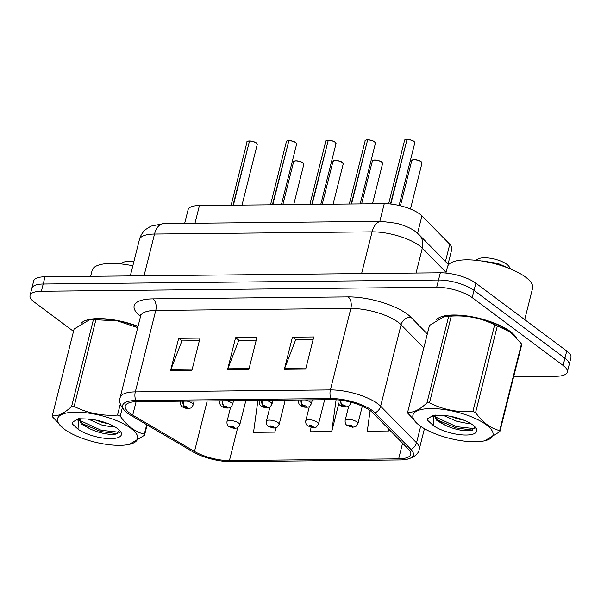 <?xml version="1.0" encoding="UTF-8"?>
<svg xmlns="http://www.w3.org/2000/svg" width="601" height="601" viewBox="0 0 601 601"><rect width="100%" height="100%" fill="white"/><g stroke="black" fill="none" stroke-linecap="round" stroke-linejoin="round"><path stroke-width="0.9" d="M184.672 223.347L188.098 209.711A26.331 8.699 14.1 0 1 199.434 205.527L384.272 203.656A26.331 8.699 14.1 0 1 421.94 215.887L449.781 244.254A26.331 8.699 14.1 0 1 451.847 249.039L448.045 264.17M516.169 337.394A42.13 13.921 -165.9 0 0 510.489 331.624A42.13 13.921 -165.9 0 0 469.141 316.284A42.13 13.921 -165.9 0 0 436.469 319.8A42.13 13.921 -165.9 0 1 469.141 316.284A42.13 13.921 -165.9 0 1 510.489 331.624A42.13 13.921 -165.9 0 1 516.169 337.394M129.741 413.157A28.082 9.285 14.1 0 1 125.256 406.088A28.082 9.285 14.1 0 1 137.351 401.626L332.443 399.65A28.082 9.285 14.1 0 1 372.628 412.692L408.537 449.285A28.082 9.285 14.1 0 1 410.746 454.386A28.082 9.285 14.1 0 1 398.651 458.848L229.432 460.561A28.082 9.285 14.1 0 1 194.506 451.449L132.723 415.118A28.082 9.285 14.1 0 1 129.741 413.157M127.54 413.18A30.809 10.179 -165.9 0 0 130.8 415.329L192.59 451.659A30.809 10.179 -165.9 0 0 230.897 461.658L400.116 459.945A30.809 10.179 -165.9 0 0 406.163 459.434A30.809 10.179 -165.9 0 0 410.964 449.45L375.054 412.857A30.809 10.179 -165.9 0 0 330.978 398.553L135.879 400.529A30.809 10.179 -165.9 0 0 126.909 412.699A30.809 10.179 -165.9 0 0 127.54 413.18M513.675 376.707L555.985 376.279A26.331 8.699 -165.9 0 0 567.314 372.094L570.95 357.633A26.331 8.699 -165.9 0 0 566.743 351.007L475.857 283.176L474.046 290.403A26.331 8.699 -165.9 0 0 438.512 280.021L43.204 284.018A26.331 8.699 -165.9 0 0 31.868 288.202A26.331 8.699 -165.9 0 1 43.204 284.018L438.512 280.021A26.331 8.699 -165.9 0 1 474.046 290.403L564.925 358.234L474.046 290.403L472.228 297.638A26.331 8.699 -165.9 0 0 436.694 287.248L41.386 291.252A26.331 8.699 -165.9 0 0 30.05 295.437A26.331 8.699 -165.9 0 0 34.257 302.063L73.51 331.361M569.132 364.867A26.331 8.699 -165.9 0 0 564.925 358.234A26.331 8.699 -165.9 0 1 569.132 364.867M305.699 369.089L313.767 336.951L292.439 337.169L284.363 369.307L305.699 369.089M313.106 339.588L295.662 339.768L284.701 368.233A7.024 4.117 89.4 0 0 284.363 369.307M295.917 339.768L292.439 337.169M191.937 370.239L200.013 338.1L178.677 338.318L170.609 370.456L191.937 370.239M199.344 340.744L181.9 340.917L170.947 369.382A7.024 4.117 89.4 0 0 170.609 370.456M182.156 340.917L178.677 338.318M248.814 369.66L256.89 337.529L235.562 337.747L227.486 369.878L248.814 369.66M256.229 340.166L238.785 340.339L227.824 368.804A7.024 4.117 89.4 0 0 227.486 369.878M239.04 340.339L235.562 337.747M138.05 326.335A42.13 13.921 -165.9 0 0 81.12 323.391A42.13 13.921 -165.9 0 1 138.05 326.335M567.314 372.094A26.331 8.699 -165.9 0 0 563.114 365.468L472.228 297.638M257.904 400.401L253.539 432.352L274.867 432.134L275.979 427.724M370.118 410.558L367.301 431.202L388.629 430.985L389.027 429.399M311.025 427.349L310.416 431.773L331.752 431.563L338.686 403.932M331.752 431.563L336.094 399.748M274.867 432.134L275.453 427.874M388.629 430.985L388.87 429.234M475.857 283.176A26.331 8.699 -165.9 0 0 440.33 272.794L45.015 276.791A26.331 8.699 -165.9 0 0 33.686 280.975L30.05 295.437M249.588 140.934C253.442 141.513 255.703 142.197 256.379 142.978L257.251 144.443A5.266 1.743 -165.9 0 0 256.409 143.113A5.266 1.743 -165.9 0 0 249.498 141.04L249.625 140.95A5.093 1.683 14.1 0 1 256.311 142.955M249.483 141.107L233.008 205.189M182.922 401.16A4.387 2.712 88.1 0 0 184.537 406.426A2.194 0.729 -165.9 0 0 184.019 407.328A2.194 0.729 -165.9 0 0 186.979 408.192A2.194 0.729 -165.9 0 0 187.572 407.29A2.194 0.729 -165.9 0 0 184.695 406.426L186.648 407.523L185.085 407.32L184.537 406.426M184.695 406.426A4.387 2.427 -89.4 0 1 183.38 401.16M249.498 141.04L233.383 205.189M230.589 407.283L227.005 421.556A6.581 2.179 14.1 0 1 231.791 420.64A6.581 2.179 14.1 0 1 238.717 423.112A6.581 2.179 14.1 0 1 239.769 424.764C236.426 429.865 237.733 427.281 234.788 428.43A4.387 2.712 -91.9 0 1 233.639 428.062A2.194 0.729 -165.9 0 0 234.157 427.161A2.194 0.729 -165.9 0 0 231.197 426.297A2.194 0.729 -165.9 0 0 230.596 427.198A2.194 0.729 -165.9 0 0 233.481 428.062L231.528 426.965L233.09 427.176L233.639 428.062M232.933 427.078L232.82 427.536M233.481 428.062A4.387 2.427 90.6 0 0 234.443 428.43A4.387 2.427 90.6 0 0 234.6 428.423M232.985 427.108L232.88 427.529M288.976 140.536C292.83 141.115 295.091 141.798 295.767 142.58L296.646 144.045A5.266 1.743 -165.9 0 0 295.805 142.715A5.266 1.743 -165.9 0 0 288.886 140.642L289.013 140.551A5.093 1.683 14.1 0 1 295.7 142.557M288.871 140.709L272.403 204.791M222.31 400.762A4.387 2.712 88.1 0 0 223.925 406.028A2.194 0.729 -165.9 0 0 223.407 406.93A2.194 0.729 -165.9 0 0 226.367 407.794A2.194 0.729 -165.9 0 0 226.96 406.892A2.194 0.729 -165.9 0 0 224.083 406.028L226.036 407.125L224.474 406.922L223.925 406.028M224.083 406.028A4.387 2.427 -89.4 0 1 222.776 400.762M288.886 140.642L272.771 204.791M328.364 140.138C332.218 140.717 334.479 141.4 335.155 142.182L336.034 143.647A5.266 1.743 -165.9 0 0 335.193 142.317A5.266 1.743 -165.9 0 0 328.274 140.243L328.401 140.153A5.093 1.683 14.1 0 1 335.088 142.159M328.259 140.303L311.791 204.393M261.698 400.364A4.387 2.712 88.1 0 0 263.313 405.63A2.194 0.729 -165.9 0 0 262.795 406.531A2.194 0.729 -165.9 0 0 265.755 407.395A2.194 0.729 -165.9 0 0 266.348 406.494A2.194 0.729 -165.9 0 0 263.471 405.63L265.424 406.727L263.862 406.524L263.313 405.63M263.471 405.63A4.387 2.427 -89.4 0 1 262.164 400.364M328.274 140.243L312.159 204.393M367.752 139.74C371.606 140.318 373.867 141.002 374.543 141.783L375.422 143.248A5.266 1.743 -165.9 0 0 374.581 141.919A5.266 1.743 -165.9 0 0 367.662 139.845L367.789 139.755A5.093 1.683 14.1 0 1 374.476 141.761M367.647 139.905L351.179 203.994M301.086 399.965A4.387 2.712 88.1 0 0 302.701 405.232A2.194 0.729 -165.9 0 0 302.183 406.133A2.194 0.729 -165.9 0 0 305.143 406.997A2.194 0.729 -165.9 0 0 305.744 406.096A2.194 0.729 -165.9 0 0 302.859 405.232L304.812 406.329L303.25 406.126L302.701 405.232M302.859 405.232A4.387 2.427 -89.4 0 1 301.552 399.965M367.662 139.845L351.547 203.987M407.14 139.342C410.994 139.92 413.255 140.604 413.931 141.385L414.81 142.85A5.266 1.743 -165.9 0 0 413.969 141.52A5.266 1.743 -165.9 0 0 407.05 139.447L407.178 139.357A5.093 1.683 14.1 0 1 413.864 141.363M407.035 139.507L390.47 203.987M340.406 400.153A4.387 2.712 88.1 0 0 342.089 404.834A2.194 0.729 -165.9 0 0 341.571 405.735A2.194 0.729 -165.9 0 0 344.538 406.599A2.194 0.729 -165.9 0 0 345.132 405.698A2.194 0.729 -165.9 0 0 342.247 404.834L344.2 405.93L342.638 405.728L342.089 404.834M342.247 404.834A4.387 2.427 -89.4 0 1 340.857 400.213M407.05 139.447L390.83 204.024M269.977 406.885L266.393 421.158A6.581 2.179 14.1 0 1 271.179 420.242A6.581 2.179 14.1 0 1 278.105 422.713A6.581 2.179 14.1 0 1 279.157 424.366C275.814 429.467 277.121 426.883 274.176 428.032A4.387 2.712 -91.9 0 1 273.027 427.664A2.194 0.729 -165.9 0 0 273.545 426.763A2.194 0.729 -165.9 0 0 270.585 425.899A2.194 0.729 -165.9 0 0 269.992 426.8A2.194 0.729 -165.9 0 0 272.869 427.664L270.916 426.567L272.478 426.778L273.027 427.664M272.321 426.68L272.208 427.131M272.869 427.664A4.387 2.427 90.6 0 0 273.831 428.032A4.387 2.427 90.6 0 0 273.988 428.025M272.373 426.71L272.268 427.131M309.365 406.486L305.781 420.76A6.581 2.179 14.1 0 1 310.567 419.844A6.581 2.179 14.1 0 1 317.493 422.315A6.581 2.179 14.1 0 1 318.545 423.968C315.209 429.069 316.509 426.485 313.564 427.634A4.387 2.712 -91.9 0 1 312.415 427.266A2.194 0.729 -165.9 0 0 312.933 426.364A2.194 0.729 -165.9 0 0 309.973 425.5A2.194 0.729 -165.9 0 0 309.38 426.402A2.194 0.729 -165.9 0 0 312.257 427.266L310.304 426.169L311.866 426.372L312.415 427.266M311.709 426.282L311.596 426.733M312.257 427.266A4.387 2.427 90.6 0 0 313.219 427.634A4.387 2.427 90.6 0 0 313.384 427.627M311.769 426.312L311.656 426.733M348.753 406.088L345.169 420.362A6.581 2.179 14.1 0 1 349.955 419.445A6.581 2.179 14.1 0 1 356.889 421.917A6.581 2.179 14.1 0 1 357.941 423.57C354.598 428.671 355.897 426.086 352.96 427.236A4.387 2.712 -91.9 0 1 351.803 426.868A2.194 0.729 -165.9 0 0 352.321 425.966A2.194 0.729 -165.9 0 0 349.361 425.102A2.194 0.729 -165.9 0 0 348.768 426.004A2.194 0.729 -165.9 0 0 351.645 426.868L349.692 425.771L351.254 425.974L351.803 426.868M351.097 425.884L350.984 426.334M351.645 426.868A4.387 2.427 90.6 0 0 352.607 427.236A4.387 2.427 90.6 0 0 352.772 427.228M351.157 425.914L351.044 426.334M132.836 265.792A43.881 14.507 -165.9 0 0 92.126 270.405L90.638 276.325M524.703 319.627L532.606 288.187A43.881 14.507 -165.9 0 0 525.59 277.136A43.881 14.507 -165.9 0 0 479.38 260.699A43.881 14.507 -165.9 0 0 447.482 266.806L445.912 273.057M119.847 445.356A41.251 13.635 -165.9 0 0 127.389 444.763A41.251 13.635 -165.9 0 0 127.998 426.357A41.251 13.635 -165.9 0 0 75.35 412.151A41.251 13.635 -165.9 0 0 63.774 428.783A41.251 13.635 -165.9 0 0 119.847 445.356M147.11 424.922L144.518 435.252L129.253 444.462L127.389 444.763M144.518 435.252A47.396 15.664 -165.9 0 0 144.323 434.155L146.704 424.682M122.303 407.891L120.23 416.17C127.299 426.071 135.338 432.066 144.323 434.155M120.23 416.17A47.396 15.664 -165.9 0 0 117.518 415.103L120.35 403.842M137.719 327.65L117.533 320.957L95.905 319.732L74.126 406.426C87.551 413.195 102.02 416.087 117.518 415.103M74.126 406.426A47.396 15.664 -165.9 0 0 72.856 406.434A47.396 15.664 -165.9 0 0 71.609 406.456L93.388 319.755L89.354 319.867L74.088 329.063L52.31 415.764A47.396 15.664 -165.9 0 0 52.505 416.861L63.774 428.783M137.975 326.636A41.251 13.635 -165.9 0 0 98.759 318.958A41.251 13.635 -165.9 0 0 91.217 319.552L89.354 319.86M95.905 319.732A47.396 15.664 -165.9 0 0 94.627 319.732A47.396 15.664 -165.9 0 0 93.388 319.755M87.956 418.95L101.577 424.937L110.945 426.793L114.956 426.898M95.364 419.964L102.223 422.39L108.721 423.863M79.88 418.596L79.167 419.783L81.533 424.171L90.12 428.919C96.791 431.984 103.349 433.779 109.81 434.298L115.775 434.155L119.704 430.526M79.55 418.619L82.585 423.983L89.647 428.708M110.824 438.625A24.521 8.106 -165.9 0 0 120.568 431.601A24.521 8.106 -165.9 0 0 88.835 419.062L78.175 418.732L72.285 422.398L72.315 423.96L78.025 429.167A24.521 8.106 -165.9 0 0 110.824 438.625M133.865 261.675A16.723 5.529 -165.9 0 0 128.937 261.345A16.723 5.529 -165.9 0 0 123.243 262.389L120.373 263.869M78.025 429.167L78.558 419.453M52.31 415.764C57.741 416.561 64.172 413.458 71.609 406.456M79.933 420.49L101.156 430.256L119.584 432.292M72.33 422.248L72.315 423.96M76.718 419.07L77.807 420.204M82.164 423.585L100.833 431.533L117.435 433.742M475.203 441.765A41.251 13.635 -165.9 0 0 482.746 441.172A41.251 13.635 -165.9 0 0 483.347 422.766A41.251 13.635 -165.9 0 0 430.707 408.552A41.251 13.635 -165.9 0 0 419.13 425.192A41.251 13.635 -165.9 0 0 475.203 441.765M499.867 431.661A47.396 15.664 -165.9 0 0 499.679 430.564L521.458 343.862A47.396 15.664 -165.9 0 1 521.645 344.959L499.867 431.661L484.609 440.864L482.746 441.172M521.458 343.862L510.565 332.233L497.358 325.877L475.579 412.579C482.656 422.48 490.686 428.475 499.679 430.564M475.579 412.579A47.396 15.664 -165.9 0 0 472.874 411.512L494.646 324.81C481.221 318.042 466.759 315.149 451.253 316.134A47.396 15.664 -165.9 0 0 449.984 316.134A47.396 15.664 -165.9 0 0 448.737 316.164L444.702 316.269L429.445 325.472L407.666 412.166A47.396 15.664 -165.9 0 0 407.861 413.263L419.13 425.192M451.253 316.134L429.482 402.835C442.907 409.604 457.369 412.496 472.874 411.512M429.482 402.835A47.396 15.664 -165.9 0 0 428.205 402.835A47.396 15.664 -165.9 0 0 426.965 402.858L448.737 316.164M510.369 332.083A41.251 13.635 -165.9 0 0 510.181 331.94A41.251 13.635 -165.9 0 0 454.116 315.367A41.251 13.635 -165.9 0 0 446.566 315.961L444.702 316.261M497.358 325.877A47.396 15.664 -165.9 0 0 494.646 324.81M443.305 415.359L456.933 421.346L466.293 423.194L470.313 423.299M450.72 416.373L457.571 418.792L464.077 420.264M435.237 415.006L434.515 416.192L436.889 420.58L445.469 425.32C452.14 428.393 458.706 430.181 465.159 430.699L471.124 430.564L475.06 426.935M434.906 415.021L437.941 420.384L445.003 425.117M466.181 435.034A24.521 8.106 -165.9 0 0 475.924 428.002A24.521 8.106 -165.9 0 0 444.192 415.464L433.531 415.133L427.642 418.799L427.664 420.369L433.381 425.576A24.521 8.106 -165.9 0 0 466.181 435.034M510.797 269.083L508.972 266.423A16.723 5.529 -165.9 0 0 484.293 257.754A16.723 5.529 -165.9 0 0 478.591 258.791L475.729 260.278M509.753 268.662L497.846 263.448L482.445 260.977M433.381 425.576L433.907 415.862M407.666 412.166C413.097 412.97 419.528 409.867 426.965 402.858M435.289 416.891L456.505 426.665L474.94 428.693M427.679 418.657L427.664 420.369M432.074 415.479L433.156 416.613M437.52 419.986L456.182 427.935L472.792 430.151M194.987 223.241L199.434 205.527M445.446 261.518L449.781 244.254M417.582 233.248L421.94 215.887M379.824 221.378L384.272 203.656M140.544 316.411A43.881 14.507 14.1 0 1 153.045 298.855L348.137 296.886A8.775 5.146 -90.6 0 1 350.856 308.448L155.757 310.424A35.106 11.607 -165.9 0 0 140.642 316.006L140.626 314.165M348.137 296.886A43.881 14.507 14.1 0 1 407.358 314.188A43.881 14.507 14.1 0 1 410.926 317.26L427.311 333.953M375.054 412.857A8.775 7.287 -44.5 0 0 380.621 406.216L401.085 324.75A35.106 11.607 -165.9 0 0 398.23 322.294A35.106 11.607 -165.9 0 0 350.856 308.448L330.392 389.914A35.106 11.607 14.1 0 1 380.621 406.216L416.531 442.809A35.106 11.607 14.1 0 1 419.288 449.187L424.441 428.686M410.964 449.45A8.775 7.287 -44.5 0 0 416.531 442.809L420.677 426.319M330.978 398.553A8.775 5.146 -90.6 0 1 330.392 389.914L135.3 391.89A8.775 5.146 89.4 0 0 135.879 400.529M126.909 412.699C120.831 407.365 118.592 402.287 120.185 397.464A35.106 11.607 14.1 0 1 135.3 391.89L155.757 310.424A8.775 5.146 -90.6 0 0 153.045 298.855M436.694 287.248L440.33 272.794M41.386 291.252L45.015 276.791M563.114 365.468L566.743 351.007M423.81 347.904L401.085 324.75A8.775 7.287 135.5 0 1 410.926 317.26M398.651 458.848L402.58 443.207M132.723 415.118L136.104 401.656M194.506 451.449L207.202 400.92M229.432 460.561L237.711 427.589M249.084 368.593L227.824 368.804M192.207 369.164L170.947 369.382M305.969 368.015L284.701 368.233M446.085 272.366L422.315 248.145A35.106 11.607 -165.9 0 0 419.46 245.689A35.106 11.607 -165.9 0 0 372.087 231.843L154.517 234.044A35.106 11.607 -165.9 0 0 139.402 239.626C140.461 235.592 142.565 232.204 145.712 229.462L150.851 226.164L163.81 223.557L381.372 221.356A17.557 10.292 -90.6 0 0 372.087 231.843L361.599 273.59M144.037 275.784L154.517 234.044A17.557 10.292 -90.6 0 1 163.81 223.557M416.065 273.034L422.315 248.145A17.557 14.574 -44.5 0 0 419.19 234.766L448.579 264.71M256.417 143.038A5.093 1.683 14.1 0 1 257.01 143.677M249.122 141.047A5.266 1.743 -165.9 0 0 247.041 141.874L231.13 205.211M187.069 401.122A6.581 2.179 14.1 0 1 192.14 403.241A6.581 2.179 14.1 0 1 193.191 404.901C190.667 409.416 190.6 407.516 189.713 408.342C186.641 408.657 184.199 408.154 182.404 406.832C180.856 405.893 180.195 404.18 180.42 401.693A6.581 2.179 14.1 0 1 180.796 401.183M247.612 141.318A5.093 1.683 14.1 0 1 249.175 140.957M302.994 162.984A5.266 1.743 -165.9 0 0 297.45 161.008A5.266 1.743 -165.9 0 0 293.619 161.744L295.737 160.805C300.034 161.376 302.446 162.06 302.957 162.848L303.836 164.313A5.266 1.743 -165.9 0 0 302.994 162.984M294.197 161.188A5.093 1.683 14.1 0 1 298.291 161.038A5.093 1.683 14.1 0 1 302.889 162.826M302.994 162.901A5.093 1.683 14.1 0 1 303.595 163.547M295.805 142.64A5.093 1.683 14.1 0 1 296.398 143.278M288.51 140.642A5.266 1.743 -165.9 0 0 286.429 141.475L270.518 204.813M226.457 400.724A6.581 2.179 14.1 0 1 231.528 402.843A6.581 2.179 14.1 0 1 232.579 404.503C230.055 409.018 229.988 407.117 229.101 407.944C226.029 408.259 223.587 407.756 221.792 406.434C220.251 405.495 219.59 403.782 219.808 401.295A6.581 2.179 14.1 0 1 220.184 400.784M287 140.919A5.093 1.683 14.1 0 1 288.563 140.559M335.193 142.242A5.093 1.683 14.1 0 1 335.786 142.88M327.898 140.243A5.266 1.743 -165.9 0 0 325.817 141.077L309.906 204.415M265.845 400.326A6.581 2.179 14.1 0 1 270.916 402.445A6.581 2.179 14.1 0 1 271.968 404.105C269.443 408.62 269.376 406.719 268.497 407.546C265.417 407.861 262.975 407.358 261.18 406.036C259.64 405.097 258.978 403.384 259.196 400.897A6.581 2.179 14.1 0 1 259.579 400.386M326.396 140.521A5.093 1.683 14.1 0 1 327.951 140.161M374.581 141.844A5.093 1.683 14.1 0 1 375.182 142.482M367.294 139.845A5.266 1.743 -165.9 0 0 365.205 140.679L349.301 204.017M305.233 399.928A6.581 2.179 14.1 0 1 310.304 402.046A6.581 2.179 14.1 0 1 311.356 403.707C308.831 408.222 308.771 406.321 307.885 407.147C304.805 407.463 302.371 406.96 300.568 405.637C299.028 404.698 298.366 402.986 298.584 400.499A6.581 2.179 14.1 0 1 298.967 399.988M365.784 140.123A5.093 1.683 14.1 0 1 367.339 139.763M413.969 141.445A5.093 1.683 14.1 0 1 414.57 142.084M406.682 139.447A5.266 1.743 -165.9 0 0 404.593 140.281L388.637 203.814M350.143 402.024A6.581 2.179 14.1 0 1 350.744 403.301C348.219 407.824 348.159 405.923 347.273 406.749C344.193 407.065 341.759 406.561 339.956 405.239C338.416 404.3 337.754 402.587 337.98 400.101A6.581 2.179 14.1 0 1 338.062 399.898M405.172 139.725A5.093 1.683 14.1 0 1 406.727 139.364M342.382 162.586A5.266 1.743 -165.9 0 0 336.838 160.61A5.266 1.743 -165.9 0 0 333.007 161.346L335.125 160.407C339.43 160.978 341.834 161.661 342.345 162.45L343.224 163.915A5.266 1.743 -165.9 0 0 342.382 162.586M333.585 160.79A5.093 1.683 14.1 0 1 337.679 160.64A5.093 1.683 14.1 0 1 342.277 162.428M342.382 162.503A5.093 1.683 14.1 0 1 342.983 163.149M381.77 162.187A5.266 1.743 -165.9 0 0 376.226 160.212A5.266 1.743 -165.9 0 0 372.395 160.948L374.513 160.009C378.818 160.58 381.222 161.256 381.733 162.045L382.612 163.517A5.266 1.743 -165.9 0 0 381.77 162.187M372.973 160.392A5.093 1.683 14.1 0 1 377.067 160.242A5.093 1.683 14.1 0 1 381.673 162.03M381.77 162.105A5.093 1.683 14.1 0 1 382.371 162.751M421.158 161.789A5.266 1.743 -165.9 0 0 415.614 159.813A5.266 1.743 -165.9 0 0 411.79 160.55L413.909 159.611C418.206 160.182 420.61 160.858 421.121 161.646L422 163.111A5.266 1.743 -165.9 0 0 421.158 161.789M412.361 159.994A5.093 1.683 14.1 0 1 416.455 159.843A5.093 1.683 14.1 0 1 421.061 161.631M421.158 161.707A5.093 1.683 14.1 0 1 421.759 162.353M406.163 459.434C414.036 457.601 418.416 454.191 419.288 449.187M120.185 397.464L140.642 316.006M381.372 221.356L396.637 223.309C406.975 226.036 412.917 229.552 415.734 231.768L419.19 234.766M139.402 239.626L130.289 275.927M257.251 144.443L242.015 205.099M194.153 401.047L193.191 404.901M180.548 401.183L180.42 401.693M247.041 141.874C246.545 141.648 247.274 141.333 249.22 140.942M293.619 161.744L282.831 204.686M303.836 164.313L293.724 204.573M227.005 421.556C226.78 424.051 227.441 425.763 228.981 426.695L234.443 428.43M245.862 400.521L239.769 424.764M296.646 144.045L281.411 204.701M233.549 400.649L232.579 404.503M219.936 400.784L219.808 401.295M286.429 141.475C285.941 141.25 286.662 140.934 288.608 140.544M336.034 143.647L320.799 204.302M272.937 400.251L271.968 404.105M259.324 400.386L259.196 400.897M325.817 141.077C325.329 140.852 326.05 140.536 327.996 140.138M375.422 143.248L360.187 203.904M312.325 399.853L311.356 403.707M298.712 399.988L298.584 400.499M365.205 140.679C364.717 140.454 365.438 140.138 367.384 139.74M414.81 142.85L399.087 205.452M351.007 402.249L350.744 403.301M404.593 140.281C404.105 140.056 404.834 139.74 406.772 139.342M333.007 161.346L322.226 204.287M343.224 163.915L333.112 204.175M266.393 421.158C266.168 423.652 266.829 425.365 268.369 426.297L273.831 428.032M285.25 400.123L279.157 424.366M372.395 160.948L361.614 203.889M382.612 163.517L372.5 203.777M305.781 420.76C305.556 423.254 306.217 424.967 307.765 425.899L313.219 427.634M324.638 399.725L318.545 423.968M411.79 160.55L400.424 205.775M422 163.111L410.468 209.02M345.169 420.362C344.944 422.856 345.605 424.569 347.153 425.5L352.607 427.236M362.305 406.186L357.941 423.57M510.181 331.94L510.565 332.233"/></g></svg>
